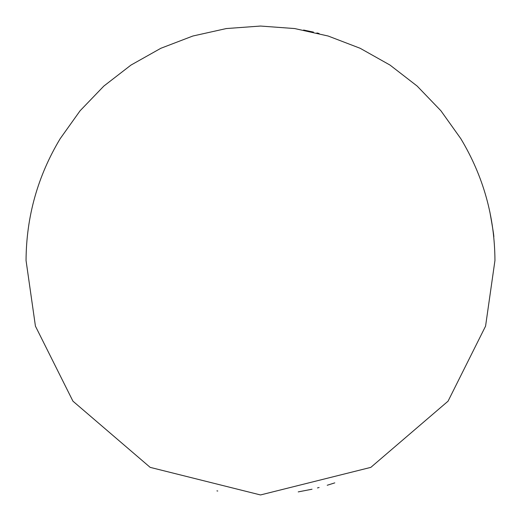 <?xml version="1.0" encoding="UTF-8"?>
<svg xmlns="http://www.w3.org/2000/svg" width="521" height="521" viewBox="0 0 521 521"><rect width="100%" height="100%" fill="white"/><g stroke="black" fill="none" stroke-linecap="round" stroke-linejoin="round"><path stroke-width="0.78" d="M303.587 30.042L313.447 32.107M316.866 32.927L319.113 33.494M319.113 487.506L317.445 487.93M312.033 489.219L298.227 491.896M217.771 491.023L216.918 490.867M327.201 485.259L334.788 482.869M494.95 260.5L485.572 326.146L448.06 401.17L370.828 467.37L260.5 494.95L150.172 467.37L72.94 401.17L35.428 326.146L26.05 260.5C26.297 216.775 37.675 176.163 60.189 138.677L80.091 110.771L103.855 86.063L130.966 65.086L160.846 48.284L192.855 36.021L226.309 28.557L260.5 26.05L294.691 28.557L328.145 36.021L360.154 48.284L390.034 65.086L417.145 86.063L440.909 110.771L460.811 138.677C483.325 176.163 494.703 216.775 494.95 260.5M493.778 237.055C494.129 236.905 492.827 228.53 489.864 211.93"/></g></svg>
